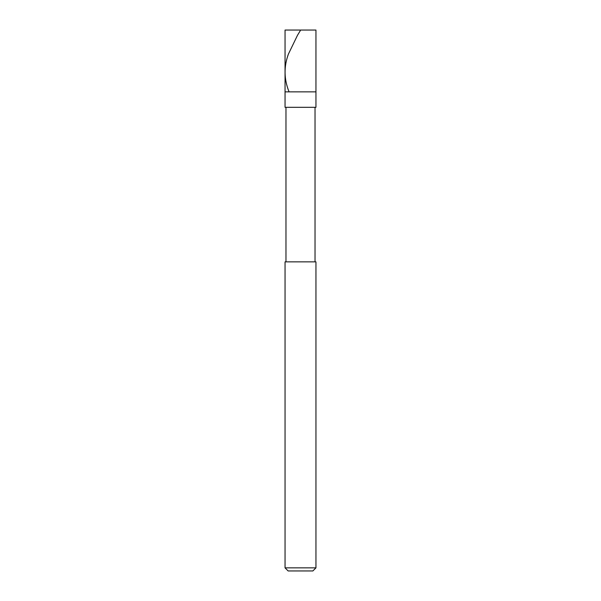 <?xml version="1.0" encoding="UTF-8"?>
<svg xmlns="http://www.w3.org/2000/svg" width="601" height="601" viewBox="0 0 601 601"><rect width="100%" height="100%" fill="white"/><g stroke="black" fill="none" stroke-linecap="round" stroke-linejoin="round"><path stroke-width="0.9" d="M315.953 30.05L285.047 30.05L315.953 30.05L315.953 91.87L285.047 91.87L285.047 30.05L285.047 91.87L315.953 91.87L315.953 30.05M315.953 91.87L285.047 91.87L315.953 91.87L315.953 107.324L285.047 107.324L285.047 91.87L285.047 107.324L315.953 107.324L315.953 91.87M315.029 107.324L315.029 261.863L315.029 107.324M285.971 261.863L285.971 107.324L285.971 261.863M315.953 261.863L285.047 261.863L315.953 261.863L315.953 567.862L285.047 567.862L285.047 261.863L285.047 567.862L315.953 567.862L312.866 570.95L288.134 570.95L285.047 567.862L288.134 570.95L312.866 570.95L315.953 567.862L315.953 261.863M300.658 30.05L297.495 35.286L288.42 54.06C283.77 66.583 283.957 79.099 288.976 91.622"/></g></svg>
